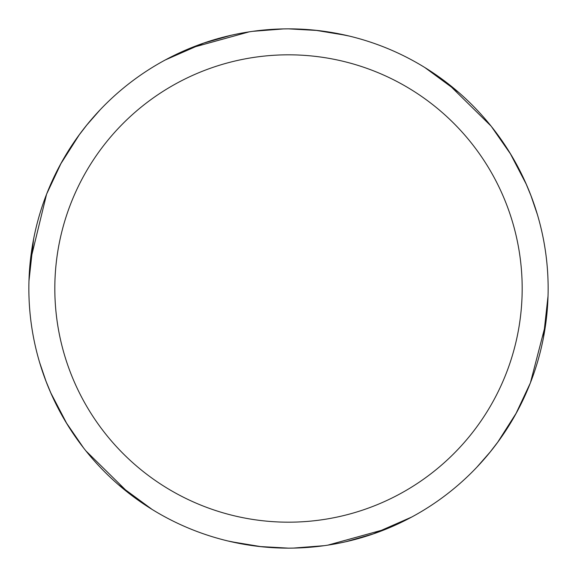 <?xml version="1.0" encoding="UTF-8"?>
<svg xmlns="http://www.w3.org/2000/svg" width="577" height="577" viewBox="0 0 577 577"><rect width="100%" height="100%" fill="white"/><g stroke="black" fill="none" stroke-linecap="round" stroke-linejoin="round"><path stroke-width="0.87" d="M288.5 28.857A259.643 259.643 0 0 1 548.143 288.5A259.643 259.643 0 0 1 288.5 548.143A259.643 259.643 0 0 1 28.857 288.5A259.643 259.643 0 0 1 288.5 28.857M288.5 54.822A233.678 233.678 0 0 1 522.178 288.5A233.678 233.678 0 0 1 288.5 522.178A233.678 233.678 0 0 1 54.822 288.5A233.678 233.678 0 0 1 288.5 54.822M510.061 153.136L526.397 184.489M548.027 296.131L543.397 337.898M386.583 528.907L327.851 545.142M248.24 544.998L228.103 541.017M83.586 447.947L66.074 422.436M51.331 394.163L45.713 380.524M282.052 28.944L288.471 28.857L317.379 30.473M424.874 67.559L458.729 92.45M545.741 323.762L530.436 382.739M497.828 442.105L494.128 447.024M516.509 412.692L497.525 442.523M411.653 517.071L373.168 533.949M315.576 30.278L346.121 35.334M261.424 546.722L230.879 541.666M447.658 83.355L491.077 126.096M525.214 181.827L528.597 189.682M490.508 451.611L476.991 467.06M373.478 533.84L345.724 541.76M324.13 545.683L293.275 548.1M294.948 548.056L288.529 548.143L259.621 546.527M328.76 32.002L348.897 35.983M491.279 126.349L510.926 154.564M525.669 182.837L531.287 196.476M316.86 30.415L322.969 31.158M530.768 195.113L537.382 214.543M530.321 383.034L515.708 414.163M498.593 441.059L489.584 452.75M129.342 493.645L85.923 450.904M51.786 395.173L48.403 387.318M86.492 125.389L100.009 109.94M203.522 43.16L231.276 35.24M252.87 31.317L283.725 28.9M66.939 423.864L50.603 392.511M28.973 280.869L33.603 239.102M190.417 48.093L249.149 31.858M60.491 164.308L79.475 134.477M165.347 59.929L203.832 43.051M152.126 509.441L118.271 484.55M30.314 261.078L46.564 194.261M77.765 136.836L82.872 129.976M260.14 546.585L254.031 545.842M46.232 381.887L39.618 362.457M46.679 193.966L61.292 162.837M78.407 135.941L87.415 124.25"/></g></svg>
